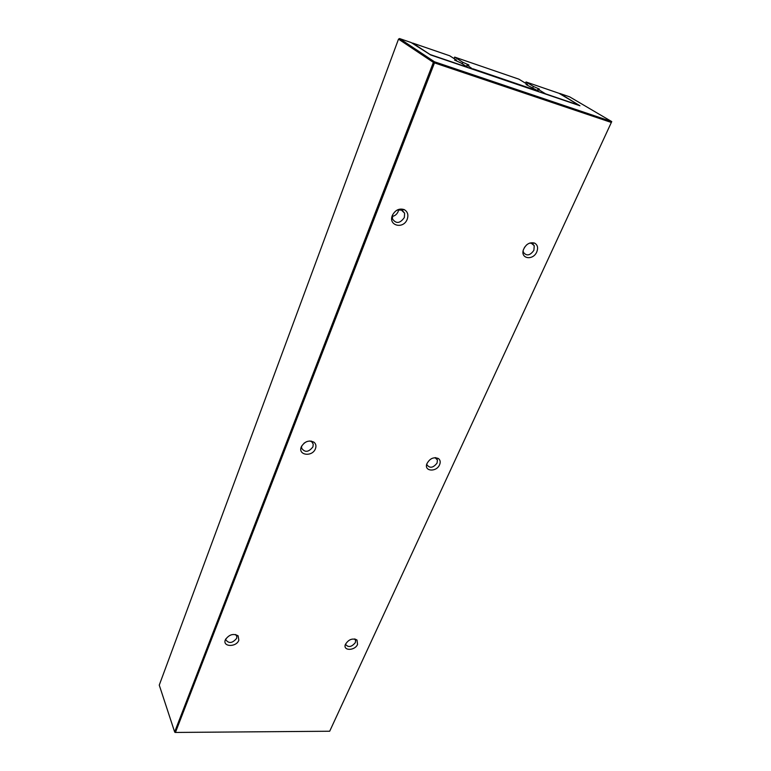 <?xml version="1.0" encoding="UTF-8"?>
<svg xmlns="http://www.w3.org/2000/svg" width="771" height="771" viewBox="0 0 771 771"><rect width="100%" height="100%" fill="white"/><g stroke="black" fill="none" stroke-linecap="round" stroke-linejoin="round"><path stroke-width="1.16" d="M399.523 38.55L434.459 61.776L611.74 121.596L329.689 731.236L611.74 121.596L569.644 96.847L559.823 93.474L579.946 105.752L430.729 54.982L411.155 42.54L399.523 38.55L398.511 39.128L159.26 685.12L174.651 731.968L433.389 62.393L398.511 39.128M611.201 122.416L434.487 62.885L175.441 732.44L174.651 731.968L175.084 732.45L329.689 731.236L175.084 732.45M434.459 61.776L434.487 62.885L433.389 62.393L434.459 61.776M407.242 219.186C403.397 229.806 387.591 225.508 392.516 215.07C395.436 209.934 399.33 208.112 404.197 209.606C407.647 211.62 408.659 214.81 407.242 219.186M315.464 448.664C312.342 457.376 297.365 455.285 301.394 446.621C304.834 441.291 309.055 439.836 314.048 442.246C315.937 443.884 316.409 446.024 315.464 448.664M439.586 464.759C436.511 472.266 424.098 471.563 426.777 463.978C429.678 458.494 433.572 456.692 438.458 458.552C440.299 460.036 440.675 462.108 439.586 464.759M536.78 251.905C533.156 260.685 520.435 258.94 523.316 249.977C525.774 244.253 529.504 241.949 534.515 243.067C537.599 244.821 538.36 247.77 536.78 251.905M357.551 644.421C354.93 650.859 342.902 651.042 345.331 644.556C348.492 639.429 352.376 637.906 356.992 639.997L357.551 644.421M238.837 640.248C236.263 647.534 222.048 646.946 225.431 639.641C229.122 634.494 233.362 633.232 238.143 635.834L238.837 640.248M397.084 210.088L401.951 210.04L404.611 213.172L404.341 217.528C400.004 223.571 396.034 224.014 392.439 218.868L392.612 214.849M309.923 440.973L311.831 441.841L313.228 444.106L312.939 446.862C308.612 452.317 304.834 452.741 301.586 448.134L301.673 446.033M435.017 457.646L437.417 459.969L437.07 463.053C433.206 467.939 429.832 468.527 426.951 464.826L426.826 463.814M529.619 243.096L532.115 243.405L534.236 245.67L533.898 250.315C530.062 255.635 526.574 256.309 523.422 252.339L523.123 250.797M354.583 638.947L355.633 640.508L355.325 642.648C351.528 647.12 348.299 647.707 345.63 644.421M235.589 634.514L236.87 636.518L236.62 638.378C232.418 643.293 228.833 643.775 225.845 639.814L225.864 638.802M398.636 209.635L398.154 211.553C396.949 214.261 394.983 215.89 392.246 216.439M306.338 441.793L304.025 443.209M526.593 244.908L524.396 247.52M533.387 86.439L539.392 89.099L537.956 89.214L545.579 93.84L579.079 105.251L558.975 93.281L526.015 81.967L533.387 86.439L532.857 87.672M526.015 81.967L525.504 83.191M537.956 89.214L537.426 90.458M456.538 60.148L454.591 60.109L460.788 62.865L467.881 67.395L430.054 54.519L412.601 43.041L449.695 55.772L456.538 60.148L456.259 60.851M473.153 69.419L467.091 65.015L468.97 65.024L462.812 62.297L454.659 57.102L518.883 79.162L527.566 84.453L527.297 85.089M473.134 68.86L538.534 91.132L526.063 84.54L527.566 84.453M454.659 57.102L454.08 58.577M462.812 62.297L462.224 63.781M538.563 91.672L538.534 91.132M467.091 65.015L466.494 66.508M401.951 210.04L404.197 209.606M311.831 441.841L314.048 442.246M436.184 458.196L438.458 458.552M532.115 243.405L534.515 243.067M354.805 638.976L356.992 639.997M236.071 634.918L238.143 635.834M404.611 213.172L401.007 209.712M313.228 444.106L311.349 441.079M437.417 459.969L435.644 457.646M534.236 245.67L531.171 243.125M355.633 640.508L354.949 639.246M236.87 636.518L236.302 635.188"/></g></svg>
